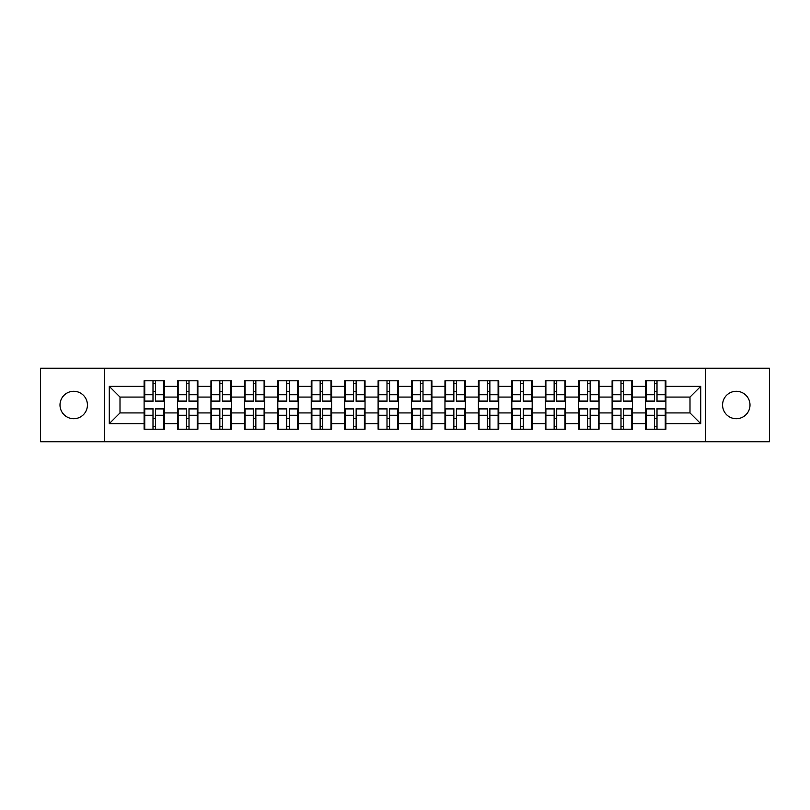 <?xml version="1.0" encoding="UTF-8"?>
<svg xmlns="http://www.w3.org/2000/svg" width="810" height="810" viewBox="0 0 810 810"><rect width="100%" height="100%" fill="white"/><g stroke="black" fill="none" stroke-linecap="round" stroke-linejoin="round"><path stroke-width="1.21" d="M736.29 418.709A13.709 13.709 0 0 1 722.571 405A13.709 13.709 0 0 1 736.29 391.291A13.709 13.709 0 0 1 749.999 405A13.709 13.709 0 0 1 736.29 418.709M73.71 418.709A13.709 13.709 0 0 1 60.001 405A13.709 13.709 0 0 1 73.71 391.291A13.709 13.709 0 0 1 87.429 405A13.709 13.709 0 0 1 73.71 418.709M705.642 441.754L769.5 441.754L769.5 368.246L705.642 368.246L705.642 441.754L104.358 441.754L104.358 368.246L40.5 368.246L40.5 441.754L104.358 441.754M665.891 418.608L665.253 418.608M646.178 418.608L645.54 418.608M645.54 391.392L646.178 391.392M665.253 391.392L665.891 391.392M665.891 388.608L665.253 388.608M646.178 388.608L645.54 388.608M645.54 421.392L646.178 421.392M665.253 421.392L665.891 421.392M632.468 418.608L631.82 418.608M612.755 418.608L612.107 418.608M612.107 391.392L612.755 391.392M631.82 391.392L632.468 391.392M632.468 388.608L631.82 388.608M612.755 388.608L612.107 388.608M612.107 421.392L612.755 421.392M631.82 421.392L632.468 421.392M599.035 418.608L598.398 418.608M579.322 418.608L578.674 418.608M578.674 391.392L579.322 391.392M598.398 391.392L599.035 391.392M599.035 388.608L598.398 388.608M579.322 388.608L578.674 388.608M578.674 421.392L579.322 421.392M598.398 421.392L599.035 421.392M565.603 418.608L564.965 418.608M545.889 418.608L545.251 418.608M545.251 391.392L545.889 391.392M564.965 391.392L565.603 391.392M565.603 388.608L564.965 388.608M545.889 388.608L545.251 388.608M545.251 421.392L545.889 421.392M564.965 421.392L565.603 421.392M532.18 418.608L531.532 418.608M512.467 418.608L511.819 418.608M511.819 391.392L512.467 391.392M531.532 391.392L532.18 391.392M532.18 388.608L531.532 388.608M512.467 388.608L511.819 388.608M511.819 421.392L512.467 421.392M531.532 421.392L532.18 421.392M498.747 418.608L498.109 418.608M479.034 418.608L478.396 418.608M478.396 391.392L479.034 391.392M498.109 391.392L498.747 391.392M498.747 388.608L498.109 388.608M479.034 388.608L478.396 388.608M478.396 421.392L479.034 421.392M498.109 421.392L498.747 421.392M465.325 418.608L464.677 418.608M445.611 418.608L444.963 418.608M444.963 391.392L445.611 391.392M464.677 391.392L465.325 391.392M465.325 388.608L464.677 388.608M445.611 388.608L444.963 388.608M444.963 421.392L445.611 421.392M464.677 421.392L465.325 421.392M431.892 418.608L431.254 418.608M412.179 418.608L411.541 418.608M411.541 391.392L412.179 391.392M431.254 391.392L431.892 391.392M431.892 388.608L431.254 388.608M412.179 388.608L411.541 388.608M411.541 421.392L412.179 421.392M431.254 421.392L431.892 421.392M398.459 418.608L397.821 418.608M378.746 418.608L378.108 418.608M378.108 391.392L378.746 391.392M397.821 391.392L398.459 391.392M398.459 388.608L397.821 388.608M378.746 388.608L378.108 388.608M378.108 421.392L378.746 421.392M397.821 421.392L398.459 421.392M365.037 418.608L364.389 418.608M345.323 418.608L344.675 418.608M344.675 391.392L345.323 391.392M364.389 391.392L365.037 391.392M365.037 388.608L364.389 388.608M345.323 388.608L344.675 388.608M344.675 421.392L345.323 421.392M364.389 421.392L365.037 421.392M331.604 418.608L330.966 418.608M311.891 418.608L311.253 418.608M311.253 391.392L311.891 391.392M330.966 391.392L331.604 391.392M331.604 388.608L330.966 388.608M311.891 388.608L311.253 388.608M311.253 421.392L311.891 421.392M330.966 421.392L331.604 421.392M298.181 418.608L297.533 418.608M278.468 418.608L277.82 418.608M277.82 391.392L278.468 391.392M297.533 391.392L298.181 391.392M298.181 388.608L297.533 388.608M278.468 388.608L277.82 388.608M277.82 421.392L278.468 421.392M297.533 421.392L298.181 421.392M264.748 418.608L264.111 418.608M245.035 418.608L244.397 418.608M244.397 391.392L245.035 391.392M264.111 391.392L264.748 391.392M264.748 388.608L264.111 388.608M245.035 388.608L244.397 388.608M244.397 421.392L245.035 421.392M264.111 421.392L264.748 421.392M231.326 418.608L230.678 418.608M211.602 418.608L210.965 418.608M210.965 391.392L211.602 391.392M230.678 391.392L231.326 391.392M231.326 388.608L230.678 388.608M211.602 388.608L210.965 388.608M210.965 421.392L211.602 421.392M230.678 421.392L231.326 421.392M197.893 418.608L197.245 418.608M178.18 418.608L177.532 418.608M177.532 391.392L178.18 391.392M197.245 391.392L197.893 391.392M197.893 388.608L197.245 388.608M178.18 388.608L177.532 388.608M177.532 421.392L178.18 421.392M197.245 421.392L197.893 421.392M705.642 368.246L104.358 368.246M689.999 412.928L689.999 397.072L665.891 397.072L665.891 412.928L689.999 412.928L700.711 423.64L700.711 386.36L665.891 386.36L665.891 380.781L645.54 380.781L645.54 397.072L632.468 397.072L632.468 412.928L645.54 412.928L645.54 397.072M700.711 423.64L665.891 423.64L665.891 429.219L645.54 429.219L645.54 423.64L632.468 423.64L632.468 429.219L612.107 429.219L612.107 423.64L599.035 423.64L599.035 429.219L578.674 429.219L578.674 423.64L565.603 423.64L565.603 429.219L545.251 429.219L545.251 423.64L532.18 423.64L532.18 429.219L511.819 429.219L511.819 423.64L498.747 423.64L498.747 429.219L478.396 429.219L478.396 423.64L465.325 423.64L465.325 429.219L444.963 429.219L444.963 423.64L431.892 423.64L431.892 429.219L411.541 429.219L411.541 423.64L398.459 423.64L398.459 429.219L378.108 429.219L378.108 423.64L365.037 423.64L365.037 429.219L344.675 429.219L344.675 423.64L331.604 423.64L331.604 429.219L311.253 429.219L311.253 423.64L298.181 423.64L298.181 429.219L277.82 429.219L277.82 423.64L264.748 423.64L264.748 429.219L244.397 429.219L244.397 423.64L231.326 423.64L231.326 429.219L210.965 429.219L210.965 423.64L197.893 423.64L197.893 429.219L177.532 429.219L177.532 423.64L164.46 423.64L164.46 429.219L144.109 429.219L144.109 423.64L109.289 423.64L109.289 386.36L144.109 386.36L144.109 397.072L120.001 397.072L120.001 412.928L144.109 412.928L144.109 397.072M645.54 386.36L632.468 386.36L632.468 380.781L612.107 380.781L612.107 386.36L599.035 386.36L599.035 380.781L578.674 380.781L578.674 386.36L565.603 386.36L565.603 380.781L545.251 380.781L545.251 386.36L532.18 386.36L532.18 380.781L511.819 380.781L511.819 386.36L498.747 386.36L498.747 380.781L478.396 380.781L478.396 386.36L465.325 386.36L465.325 380.781L444.963 380.781L444.963 386.36L431.892 386.36L431.892 380.781L411.541 380.781L411.541 386.36L398.459 386.36L398.459 380.781L378.108 380.781L378.108 386.36L365.037 386.36L365.037 380.781L344.675 380.781L344.675 386.36L331.604 386.36L331.604 380.781L311.253 380.781L311.253 386.36L298.181 386.36L298.181 380.781L277.82 380.781L277.82 386.36L264.748 386.36L264.748 380.781L244.397 380.781L244.397 386.36L231.326 386.36L231.326 380.781L210.965 380.781L210.965 386.36L197.893 386.36L197.893 380.781L177.532 380.781L177.532 386.36L164.46 386.36L164.46 380.781L144.109 380.781L144.109 386.36M645.54 412.928L645.54 423.64M632.468 412.928L632.468 423.64M632.468 386.36L632.468 397.072M599.035 412.928L612.107 412.928L612.107 397.072L599.035 397.072L599.035 423.64M612.107 412.928L612.107 423.64M612.107 386.36L612.107 397.072M599.035 386.36L599.035 397.072M565.603 412.928L578.674 412.928L578.674 397.072L565.603 397.072L565.603 423.64M578.674 412.928L578.674 423.64M578.674 386.36L578.674 397.072M565.603 386.36L565.603 397.072M532.18 412.928L545.251 412.928L545.251 397.072L532.18 397.072L532.18 423.64M545.251 412.928L545.251 423.64M545.251 386.36L545.251 397.072M532.18 386.36L532.18 397.072M498.747 412.928L511.819 412.928L511.819 397.072L498.747 397.072L498.747 423.64M511.819 412.928L511.819 423.64M511.819 386.36L511.819 397.072M498.747 386.36L498.747 397.072M465.325 412.928L478.396 412.928L478.396 397.072L465.325 397.072L465.325 423.64M478.396 412.928L478.396 423.64M478.396 386.36L478.396 397.072M465.325 386.36L465.325 397.072M431.892 412.928L444.963 412.928L444.963 397.072L431.892 397.072L431.892 423.64M444.963 412.928L444.963 423.64M444.963 386.36L444.963 397.072M431.892 386.36L431.892 397.072M398.459 412.928L411.541 412.928L411.541 397.072L398.459 397.072L398.459 423.64M411.541 412.928L411.541 423.64M411.541 386.36L411.541 397.072M398.459 386.36L398.459 397.072M365.037 412.928L378.108 412.928L378.108 397.072L365.037 397.072L365.037 423.64M378.108 412.928L378.108 423.64M378.108 386.36L378.108 397.072M365.037 386.36L365.037 397.072M331.604 412.928L344.675 412.928L344.675 397.072L331.604 397.072L331.604 423.64M344.675 412.928L344.675 423.64M344.675 386.36L344.675 397.072M331.604 386.36L331.604 397.072M298.181 412.928L311.253 412.928L311.253 397.072L298.181 397.072L298.181 423.64M311.253 412.928L311.253 423.64M311.253 386.36L311.253 397.072M298.181 386.36L298.181 397.072M264.748 412.928L277.82 412.928L277.82 397.072L264.748 397.072L264.748 423.64M277.82 412.928L277.82 423.64M277.82 386.36L277.82 397.072M264.748 386.36L264.748 397.072M231.326 412.928L244.397 412.928L244.397 397.072L231.326 397.072L231.326 423.64M244.397 412.928L244.397 423.64M244.397 386.36L244.397 397.072M231.326 386.36L231.326 397.072M197.893 412.928L210.965 412.928L210.965 397.072L197.893 397.072L197.893 423.64M210.965 412.928L210.965 423.64M210.965 386.36L210.965 397.072M197.893 386.36L197.893 397.072M164.46 412.928L177.532 412.928L177.532 397.072L164.46 397.072L164.46 423.64M177.532 412.928L177.532 423.64M177.532 386.36L177.532 397.072M164.46 386.36L164.46 397.072M164.46 418.608L163.822 418.608M144.747 418.608L144.109 418.608M144.109 391.392L144.747 391.392M163.822 391.392L164.46 391.392M164.46 388.608L163.822 388.608M144.747 388.608L144.109 388.608M144.109 421.392L144.747 421.392M163.822 421.392L164.46 421.392M144.109 412.928L144.109 423.64M120.001 412.928L109.289 423.64M109.289 386.36L120.001 397.072M665.891 412.928L665.891 423.64M665.891 386.36L665.891 397.072M700.711 386.36L689.999 397.072M163.822 380.781L163.822 401.355L155.571 401.355L155.571 380.781M152.999 380.781L152.999 401.355L144.747 401.355L144.747 380.781M152.999 383.575L155.571 383.575M155.571 391.503L152.999 391.503M144.747 429.219L144.747 408.645L152.999 408.645L152.999 429.219M155.571 429.219L155.571 408.645L163.822 408.645L163.822 429.219M155.571 426.425L152.999 426.425M152.999 418.497L155.571 418.497M197.245 380.781L197.245 401.355L189.003 401.355L189.003 380.781M186.432 380.781L186.432 401.355L178.18 401.355L178.18 380.781M186.432 383.575L189.003 383.575M189.003 391.503L186.432 391.503M230.678 380.781L230.678 401.355L222.426 401.355L222.426 380.781M219.854 380.781L219.854 401.355L211.602 401.355L211.602 380.781M219.854 383.575L222.426 383.575M222.426 391.503L219.854 391.503M264.111 380.781L264.111 401.355L255.859 401.355L255.859 380.781M253.287 380.781L253.287 401.355L245.035 401.355L245.035 380.781M253.287 383.575L255.859 383.575M255.859 391.503L253.287 391.503M297.533 380.781L297.533 401.355L289.281 401.355L289.281 380.781M286.71 380.781L286.71 401.355L278.468 401.355L278.468 380.781M286.71 383.575L289.281 383.575M289.281 391.503L286.71 391.503M330.966 380.781L330.966 401.355L322.714 401.355L322.714 380.781M320.142 380.781L320.142 401.355L311.891 401.355L311.891 380.781M320.142 383.575L322.714 383.575M322.714 391.503L320.142 391.503M178.18 429.219L178.18 408.645L186.432 408.645L186.432 429.219M189.003 429.219L189.003 408.645L197.245 408.645L197.245 429.219M189.003 426.425L186.432 426.425M186.432 418.497L189.003 418.497M211.602 429.219L211.602 408.645L219.854 408.645L219.854 429.219M222.426 429.219L222.426 408.645L230.678 408.645L230.678 429.219M222.426 426.425L219.854 426.425M219.854 418.497L222.426 418.497M245.035 429.219L245.035 408.645L253.287 408.645L253.287 429.219M255.859 429.219L255.859 408.645L264.111 408.645L264.111 429.219M255.859 426.425L253.287 426.425M253.287 418.497L255.859 418.497M278.468 429.219L278.468 408.645L286.71 408.645L286.71 429.219M289.281 429.219L289.281 408.645L297.533 408.645L297.533 429.219M289.281 426.425L286.71 426.425M286.71 418.497L289.281 418.497M311.891 429.219L311.891 408.645L320.142 408.645L320.142 429.219M322.714 429.219L322.714 408.645L330.966 408.645L330.966 429.219M322.714 426.425L320.142 426.425M320.142 418.497L322.714 418.497M364.389 380.781L364.389 401.355L356.147 401.355L356.147 380.781M353.575 380.781L353.575 401.355L345.323 401.355L345.323 380.781M353.575 383.575L356.147 383.575M356.147 391.503L353.575 391.503M345.323 429.219L345.323 408.645L353.575 408.645L353.575 429.219M356.147 429.219L356.147 408.645L364.389 408.645L364.389 429.219M356.147 426.425L353.575 426.425M353.575 418.497L356.147 418.497M397.821 380.781L397.821 401.355L389.569 401.355L389.569 380.781M386.998 380.781L386.998 401.355L378.746 401.355L378.746 380.781M386.998 383.575L389.569 383.575M389.569 391.503L386.998 391.503M378.746 429.219L378.746 408.645L386.998 408.645L386.998 429.219M389.569 429.219L389.569 408.645L397.821 408.645L397.821 429.219M389.569 426.425L386.998 426.425M386.998 418.497L389.569 418.497M431.254 380.781L431.254 401.355L423.002 401.355L423.002 380.781M420.43 380.781L420.43 401.355L412.179 401.355L412.179 380.781M420.43 383.575L423.002 383.575M423.002 391.503L420.43 391.503M412.179 429.219L412.179 408.645L420.43 408.645L420.43 429.219M423.002 429.219L423.002 408.645L431.254 408.645L431.254 429.219M423.002 426.425L420.43 426.425M420.43 418.497L423.002 418.497M464.677 380.781L464.677 401.355L456.425 401.355L456.425 380.781M453.853 380.781L453.853 401.355L445.611 401.355L445.611 380.781M453.853 383.575L456.425 383.575M456.425 391.503L453.853 391.503M445.611 429.219L445.611 408.645L453.853 408.645L453.853 429.219M456.425 429.219L456.425 408.645L464.677 408.645L464.677 429.219M456.425 426.425L453.853 426.425M453.853 418.497L456.425 418.497M498.109 380.781L498.109 401.355L489.858 401.355L489.858 380.781M487.286 380.781L487.286 401.355L479.034 401.355L479.034 380.781M487.286 383.575L489.858 383.575M489.858 391.503L487.286 391.503M479.034 429.219L479.034 408.645L487.286 408.645L487.286 429.219M489.858 429.219L489.858 408.645L498.109 408.645L498.109 429.219M489.858 426.425L487.286 426.425M487.286 418.497L489.858 418.497M531.532 380.781L531.532 401.355L523.29 401.355L523.29 380.781M520.719 380.781L520.719 401.355L512.467 401.355L512.467 380.781M520.719 383.575L523.29 383.575M523.29 391.503L520.719 391.503M512.467 429.219L512.467 408.645L520.719 408.645L520.719 429.219M523.29 429.219L523.29 408.645L531.532 408.645L531.532 429.219M523.29 426.425L520.719 426.425M520.719 418.497L523.29 418.497M564.965 380.781L564.965 401.355L556.713 401.355L556.713 380.781M554.141 380.781L554.141 401.355L545.889 401.355L545.889 380.781M554.141 383.575L556.713 383.575M556.713 391.503L554.141 391.503M545.889 429.219L545.889 408.645L554.141 408.645L554.141 429.219M556.713 429.219L556.713 408.645L564.965 408.645L564.965 429.219M556.713 426.425L554.141 426.425M554.141 418.497L556.713 418.497M598.398 380.781L598.398 401.355L590.146 401.355L590.146 380.781M587.574 380.781L587.574 401.355L579.322 401.355L579.322 380.781M587.574 383.575L590.146 383.575M590.146 391.503L587.574 391.503M579.322 429.219L579.322 408.645L587.574 408.645L587.574 429.219M590.146 429.219L590.146 408.645L598.398 408.645L598.398 429.219M590.146 426.425L587.574 426.425M587.574 418.497L590.146 418.497M631.82 380.781L631.82 401.355L623.568 401.355L623.568 380.781M620.997 380.781L620.997 401.355L612.755 401.355L612.755 380.781M620.997 383.575L623.568 383.575M623.568 391.503L620.997 391.503M612.755 429.219L612.755 408.645L620.997 408.645L620.997 429.219M623.568 429.219L623.568 408.645L631.82 408.645L631.82 429.219M623.568 426.425L620.997 426.425M620.997 418.497L623.568 418.497M665.253 380.781L665.253 401.355L657.001 401.355L657.001 380.781M654.429 380.781L654.429 401.355L646.178 401.355L646.178 380.781M654.429 383.575L657.001 383.575M657.001 391.503L654.429 391.503M646.178 429.219L646.178 408.645L654.429 408.645L654.429 429.219M657.001 429.219L657.001 408.645L665.253 408.645L665.253 429.219M657.001 426.425L654.429 426.425M654.429 418.497L657.001 418.497M152.999 394.743L144.747 394.743M152.999 401.082L144.747 401.082M163.822 394.743L155.571 394.743M163.822 401.082L155.571 401.082M155.571 415.257L163.822 415.257M155.571 408.918L163.822 408.918M144.747 415.257L152.999 415.257M144.747 408.918L152.999 408.918M186.432 394.743L178.18 394.743M186.432 401.082L178.18 401.082M197.245 394.743L189.003 394.743M197.245 401.082L189.003 401.082M219.854 394.743L211.602 394.743M219.854 401.082L211.602 401.082M230.678 394.743L222.426 394.743M230.678 401.082L222.426 401.082M253.287 394.743L245.035 394.743M253.287 401.082L245.035 401.082M264.111 394.743L255.859 394.743M264.111 401.082L255.859 401.082M286.71 394.743L278.468 394.743M286.71 401.082L278.468 401.082M297.533 394.743L289.281 394.743M297.533 401.082L289.281 401.082M320.142 394.743L311.891 394.743M320.142 401.082L311.891 401.082M330.966 394.743L322.714 394.743M330.966 401.082L322.714 401.082M189.003 415.257L197.245 415.257M189.003 408.918L197.245 408.918M178.18 415.257L186.432 415.257M178.18 408.918L186.432 408.918M222.426 415.257L230.678 415.257M222.426 408.918L230.678 408.918M211.602 415.257L219.854 415.257M211.602 408.918L219.854 408.918M255.859 415.257L264.111 415.257M255.859 408.918L264.111 408.918M245.035 415.257L253.287 415.257M245.035 408.918L253.287 408.918M289.281 415.257L297.533 415.257M289.281 408.918L297.533 408.918M278.468 415.257L286.71 415.257M278.468 408.918L286.71 408.918M322.714 415.257L330.966 415.257M322.714 408.918L330.966 408.918M311.891 415.257L320.142 415.257M311.891 408.918L320.142 408.918M353.575 394.743L345.323 394.743M353.575 401.082L345.323 401.082M364.389 394.743L356.147 394.743M364.389 401.082L356.147 401.082M356.147 415.257L364.389 415.257M356.147 408.918L364.389 408.918M345.323 415.257L353.575 415.257M345.323 408.918L353.575 408.918M386.998 394.743L378.746 394.743M386.998 401.082L378.746 401.082M397.821 394.743L389.569 394.743M397.821 401.082L389.569 401.082M389.569 415.257L397.821 415.257M389.569 408.918L397.821 408.918M378.746 415.257L386.998 415.257M378.746 408.918L386.998 408.918M420.43 394.743L412.179 394.743M420.43 401.082L412.179 401.082M431.254 394.743L423.002 394.743M431.254 401.082L423.002 401.082M423.002 415.257L431.254 415.257M423.002 408.918L431.254 408.918M412.179 415.257L420.43 415.257M412.179 408.918L420.43 408.918M453.853 394.743L445.611 394.743M453.853 401.082L445.611 401.082M464.677 394.743L456.425 394.743M464.677 401.082L456.425 401.082M456.425 415.257L464.677 415.257M456.425 408.918L464.677 408.918M445.611 415.257L453.853 415.257M445.611 408.918L453.853 408.918M487.286 394.743L479.034 394.743M487.286 401.082L479.034 401.082M498.109 394.743L489.858 394.743M498.109 401.082L489.858 401.082M489.858 415.257L498.109 415.257M489.858 408.918L498.109 408.918M479.034 415.257L487.286 415.257M479.034 408.918L487.286 408.918M520.719 394.743L512.467 394.743M520.719 401.082L512.467 401.082M531.532 394.743L523.29 394.743M531.532 401.082L523.29 401.082M523.29 415.257L531.532 415.257M523.29 408.918L531.532 408.918M512.467 415.257L520.719 415.257M512.467 408.918L520.719 408.918M554.141 394.743L545.889 394.743M554.141 401.082L545.889 401.082M564.965 394.743L556.713 394.743M564.965 401.082L556.713 401.082M556.713 415.257L564.965 415.257M556.713 408.918L564.965 408.918M545.889 415.257L554.141 415.257M545.889 408.918L554.141 408.918M587.574 394.743L579.322 394.743M587.574 401.082L579.322 401.082M598.398 394.743L590.146 394.743M598.398 401.082L590.146 401.082M590.146 415.257L598.398 415.257M590.146 408.918L598.398 408.918M579.322 415.257L587.574 415.257M579.322 408.918L587.574 408.918M620.997 394.743L612.755 394.743M620.997 401.082L612.755 401.082M631.82 394.743L623.568 394.743M631.82 401.082L623.568 401.082M623.568 415.257L631.82 415.257M623.568 408.918L631.82 408.918M612.755 415.257L620.997 415.257M612.755 408.918L620.997 408.918M654.429 394.743L646.178 394.743M654.429 401.082L646.178 401.082M665.253 394.743L657.001 394.743M665.253 401.082L657.001 401.082M657.001 415.257L665.253 415.257M657.001 408.918L665.253 408.918M646.178 415.257L654.429 415.257M646.178 408.918L654.429 408.918"/></g></svg>
